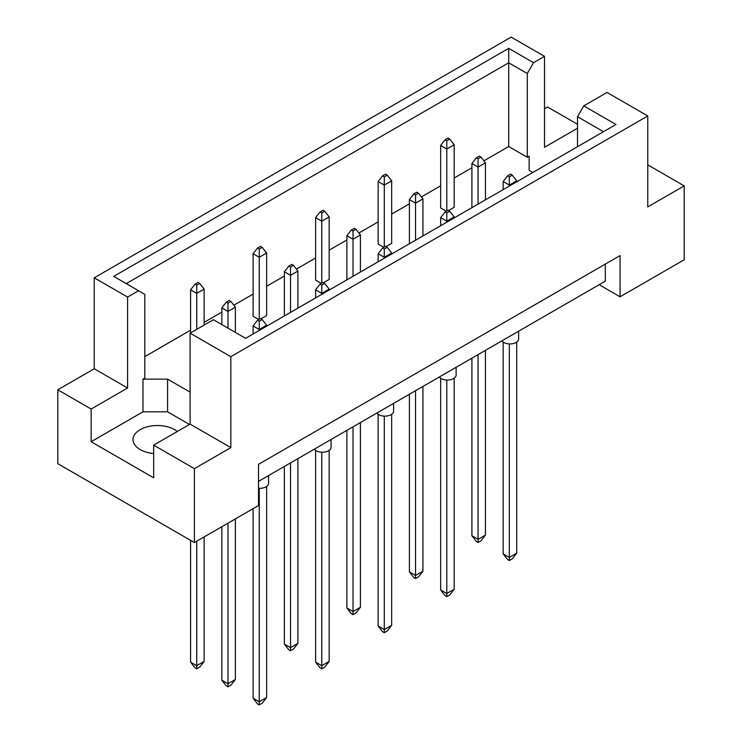 <?xml version="1.0" encoding="UTF-8"?>
<svg xmlns="http://www.w3.org/2000/svg" width="742" height="742" viewBox="0 0 742 742"><rect width="100%" height="100%" fill="white"/><g stroke="black" fill="none" stroke-linecap="round" stroke-linejoin="round"><path stroke-width="1.11" d="M153.668 453.501A24.365 14.07 180 0 1 140.136 449.541A24.365 14.07 180 0 1 132.994 439.598A24.365 14.07 180 0 1 148.038 426.604A24.365 14.07 180 0 1 174.593 429.646A24.365 14.07 180 0 1 177.292 431.501M577.499 146.703L577.499 116.717L583.75 105.893L607.03 92.444L647.766 115.965L647.766 206.907L684.198 185.88L647.766 164.845M448.53 210.533L454.187 207.268L454.187 144.736L446.805 149.003L446.805 140.757L449.763 139.06L448.038 138.058L445.079 139.765L446.805 140.757M446.805 210.96L446.805 149.003L440.655 145.451L440.655 207.973L446.313 211.247M483.923 160.828L508.706 146.517L527.293 157.248L529.139 156.182L529.139 170.391L532.802 172.506M144.811 356.614L190.592 330.181M204.124 322.362L221.849 312.132M233.86 305.203L253.105 294.092M266.647 286.273L284.362 276.043M296.373 269.105L315.619 257.993M329.16 250.175L346.876 239.944M358.887 233.016L378.142 221.904M391.674 214.086L409.398 203.855M421.41 196.918L440.655 185.806M454.187 177.997L471.912 167.757M190.1 392.138L167.581 379.134L142.965 379.134L144.811 378.068L144.811 294.342L113.73 276.395L508.706 48.351L533.544 62.69L544.517 56.355L511.164 37.1L94.234 277.814L127.587 297.069L138.559 290.734M387.241 175.149L385.525 174.157L382.566 175.863L384.291 176.856L387.241 175.149L391.674 180.835L384.291 185.092L378.142 181.54L378.142 244.072L383.8 247.336M386.016 246.622L391.674 243.357L391.674 180.835M324.727 211.238L323.002 210.246L320.052 211.952L321.778 212.945L324.727 211.238L329.16 216.924L321.778 221.19L315.619 217.638L315.619 280.161L321.286 283.425M323.503 282.721L329.16 279.456L329.16 216.924M262.214 247.336L260.488 246.344L257.539 248.051L259.255 249.043L262.214 247.336L266.647 253.022L259.255 257.279L253.105 253.727L253.105 316.259L258.763 319.524M260.98 318.81L266.647 315.545L266.647 253.022M57.802 389.791L91.155 409.046L127.587 388.01L94.234 368.765L57.802 389.791L57.802 463.685L194.404 542.55L258.522 505.534L258.522 464.325L620.08 255.582L620.08 296.791L684.198 259.774L684.198 185.88M577.499 128.255L544.517 147.296L544.517 56.355M577.499 124.276L547.596 107.015L544.517 108.786M583.75 105.893L615.971 124.489L245.602 338.324L213.381 319.719L190.1 333.167L230.836 356.679L647.766 115.965M189.479 424.461L167.581 411.819L142.965 411.819L91.155 441.731L153.668 477.82L153.668 445.135L194.404 468.656L230.836 447.621L190.1 424.109L190.1 333.167M230.836 447.621L230.836 356.679M127.587 388.01L127.587 297.069M94.234 368.765L94.234 277.814M91.155 441.731L91.155 409.046M194.404 468.656L194.404 542.55M599.156 284.705L620.08 296.791M153.668 445.135L190.1 424.109M605.314 264.106L605.314 281.153L258.522 481.373M508.706 146.517L508.706 62.792L126.233 283.611M527.293 157.248L527.293 73.523L508.706 62.792L508.706 48.351M533.544 62.69L527.293 73.523M529.139 170.391L529.139 156.182M603.469 131.705L577.499 116.717M142.965 411.819L142.965 379.134M167.581 411.819L167.581 379.134M518.639 331.201L518.639 338.918A8.7 5.027 180 0 1 513.269 343.565A8.7 5.027 180 0 1 503.781 342.47A8.7 5.027 180 0 1 501.907 340.856M509.318 343.936L509.318 557.4L516.71 553.142L516.71 342.081M503.169 342.081L503.169 553.847L509.318 557.4L509.318 560.525L507.602 559.533L503.169 553.847M516.71 553.142L512.277 558.819L509.318 560.525M512.277 175.149L510.552 174.157L507.602 175.863L509.318 176.856L512.277 175.149L516.71 180.835L509.318 185.092L509.318 176.856M509.318 186.066L509.318 185.092L503.169 181.54L507.602 175.863M516.71 181.799L516.71 180.835M503.169 181.54L503.169 189.618M478.061 354.62L478.061 539.351L485.444 535.093L485.444 350.363M471.912 358.173L471.912 535.798L478.061 539.351L478.061 542.485L476.345 541.484L471.912 535.798M485.444 535.093L481.02 540.779L478.061 542.485M481.02 157.1L479.295 156.108L476.345 157.814L478.061 158.807L481.02 157.1L485.444 162.786L478.061 167.052L478.061 158.807M478.061 204.106L478.061 167.052L471.912 163.5L476.345 157.814M485.444 199.848L485.444 162.786M471.912 163.5L471.912 207.658M440.655 145.451L445.079 139.765M449.763 139.06L454.187 144.736M456.126 367.29L456.126 375.016A8.7 5.027 180 0 1 450.756 379.654A8.7 5.027 180 0 1 441.267 378.568A8.7 5.027 180 0 1 439.394 376.945M446.805 380.025L446.805 593.498L454.187 589.231L454.187 378.17M440.655 378.17L440.655 589.946L446.805 593.498L446.805 596.624L445.079 595.622L440.655 589.946M454.187 589.231L449.763 594.917L446.805 596.624M449.763 211.238L448.038 210.246L445.079 211.952L446.805 212.945L449.763 211.238L454.187 216.924L446.805 221.19L446.805 212.945M446.805 222.155L446.805 221.19L440.655 217.638L445.079 211.952M454.187 217.888L454.187 216.924M440.655 217.638L440.655 225.707M393.612 403.379L393.612 411.105A8.7 5.027 180 0 1 388.233 415.752A8.7 5.027 180 0 1 378.754 414.657A8.7 5.027 180 0 1 376.88 413.044M384.291 416.123L384.291 629.587L391.674 625.321L391.674 414.268M378.142 414.268L378.142 626.035L384.291 629.587L384.291 632.713L382.566 631.72L378.142 626.035M391.674 625.321L387.241 631.006L384.291 632.713M387.241 247.336L385.525 246.344L382.566 248.051L384.291 249.043L387.241 247.336L391.674 253.022L384.291 257.279L384.291 249.043M384.291 258.253L384.291 257.279L378.142 253.727L382.566 248.051M391.674 253.987L391.674 253.022M378.142 253.727L378.142 261.805M331.09 439.477L331.09 447.203A8.7 5.027 180 0 1 325.719 451.841A8.7 5.027 180 0 1 316.24 450.756A8.7 5.027 180 0 1 314.358 449.133M321.778 452.212L321.778 665.676L329.16 661.419L329.16 450.357M315.619 450.357L315.619 662.124L321.778 665.676L321.778 668.811L320.052 667.809L315.619 662.124M329.16 661.419L324.727 667.104L321.778 668.811M324.727 283.425L323.002 282.433L320.052 284.14L321.778 285.132L324.727 283.425L329.16 289.111L321.778 293.378L321.778 285.132M321.778 294.342L321.778 293.378L315.619 289.825L320.052 284.14M329.16 290.076L329.16 289.111M315.619 289.825L315.619 297.894M268.576 475.566L268.576 483.292A8.7 5.027 180 0 1 258.522 488.255M259.255 488.301L259.255 701.774L266.647 697.508L266.647 486.455M253.105 508.66L253.105 698.222L259.255 701.774L259.255 704.9L257.539 703.908L253.105 698.222M266.647 697.508L262.214 703.193L259.255 704.9M262.214 319.524L260.488 318.531L257.539 320.229L259.255 321.23L262.214 319.524L266.647 325.209L259.255 329.467L259.255 321.23M259.255 330.431L259.255 329.467L253.105 325.914L257.539 320.229M266.647 326.174L266.647 325.209M253.105 325.914L253.105 333.983M415.548 390.719L415.548 575.449L422.931 571.182L422.931 386.452M409.398 394.271L409.398 571.897L415.548 575.449L415.548 578.574L413.823 577.582L409.398 571.897M422.931 571.182L418.507 576.868L415.548 578.574M418.507 193.198L416.781 192.206L413.823 193.903L415.548 194.905L418.507 193.198L422.931 198.884L415.548 203.141L415.548 194.905M415.548 240.204L415.548 203.141L409.398 199.589L413.823 193.903M422.931 235.937L422.931 198.884M409.398 199.589L409.398 243.756M353.034 426.808L353.034 611.538L360.417 607.281L360.417 422.541M346.876 430.36L346.876 607.986L353.034 611.538L353.034 614.664L351.309 613.671L346.876 607.986M360.417 607.281L355.984 612.966L353.034 614.664M355.984 229.287L354.268 228.295L351.309 230.001L353.034 230.994L355.984 229.287L360.417 234.973L353.034 239.239L353.034 230.994M353.034 276.293L353.034 239.239L346.876 235.687L351.309 230.001M360.417 272.036L360.417 234.973M346.876 235.687L346.876 279.845M290.521 462.906L290.521 647.636L297.904 643.37L297.904 458.639M284.362 466.458L284.362 644.084L290.521 647.636L290.521 650.762L288.796 649.769L284.362 644.084M297.904 643.37L293.47 649.055L290.521 650.762M293.47 265.386L291.745 264.384L288.796 266.09L290.521 267.083L293.47 265.386L297.904 271.062L290.521 275.328L290.521 267.083M290.521 312.391L290.521 275.328L284.362 271.776L288.796 266.09M297.904 308.125L297.904 271.062M284.362 271.776L284.362 315.944M227.998 523.156L227.998 683.725L235.381 679.468L235.381 518.89M221.849 526.709L221.849 680.173L227.998 683.725L227.998 686.851L226.282 685.858L221.849 680.173M235.381 679.468L230.957 685.144L227.998 686.851M230.957 301.475L229.232 300.482L226.282 302.189L227.998 303.181L230.957 301.475L235.381 307.16L227.998 311.427L227.998 303.181M227.998 328.159L227.998 311.427L221.849 307.874L226.282 302.189M235.381 332.425L235.381 307.16M221.849 307.874L221.849 324.606M384.291 247.049L384.291 176.856M378.142 181.54L382.566 175.863M321.778 283.147L321.778 212.945M315.619 217.638L320.052 211.952M259.255 319.236L259.255 249.043M253.105 253.727L257.539 248.051M196.741 541.196L196.741 665.676L204.124 661.419L204.124 536.939M190.592 540.343L190.592 662.124L196.741 665.676L196.741 668.811L195.016 667.809L190.592 662.124M204.124 661.419L199.7 667.104L196.741 668.811M199.7 283.425L197.975 282.433L195.016 284.14L196.741 285.132L199.7 283.425L204.124 289.111L196.741 293.378L196.741 285.132M196.741 329.327L196.741 293.378L190.592 289.825L195.016 284.14M204.124 325.061L204.124 289.111M190.592 289.825L190.592 332.88"/></g></svg>
